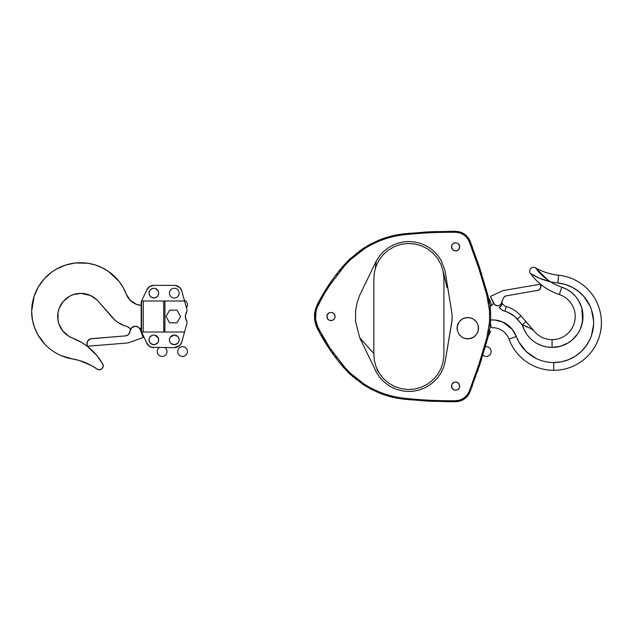 <?xml version="1.0" encoding="UTF-8"?>
<svg xmlns="http://www.w3.org/2000/svg" width="633" height="633" viewBox="0 0 633 633"><rect width="100%" height="100%" fill="white"/><g stroke="black" fill="none" stroke-linecap="round" stroke-linejoin="round"><path stroke-width="0.95" d="M406.354 399.439L404.242 399.217C395.467 398.268 387 396.131 378.827 392.792L370.883 389.097L363.318 384.674L349.59 373.81L343.553 367.457A194.742 194.742 0 0 1 317.291 328.44L314.601 319.594L314.601 313.406L317.291 304.56A194.742 194.742 0 0 1 343.553 265.543L349.59 259.19L363.318 248.326L370.883 243.903L378.827 240.208C387 236.869 395.467 234.732 404.242 233.783L429.973 231.781L458.086 231.496L464.48 234.068L467.842 237.233L469.322 239.488M350.864 374.997L343.553 367.457A194.742 194.742 0 0 1 317.291 328.44L315.875 325.125M315.036 310.858L317.291 304.56A194.742 194.742 0 0 1 343.553 265.543L350.294 258.525M349.59 259.19L364.133 247.804M408.649 233.332L410.129 233.189L408.649 233.332M424.07 232.105L425.55 232.018L424.07 232.105M402.414 233.996L432.117 231.686M457.912 243.436L459.669 246.071L459.052 249.18L456.417 250.937L453.315 250.32L451.551 247.685L452.168 244.583L453.315 243.436L455.61 242.74L457.912 243.436L459.052 244.583L459.669 246.071L459.431 248.46L457.912 250.32L456.417 250.937L454.027 250.7L452.168 249.18L451.551 246.071L452.168 244.583L454.027 243.056L455.61 242.74L457.912 243.436M458.537 243.95L459.052 244.583L458.537 243.95M451.962 244.931L452.271 244.441L451.962 244.931M334.794 314.918L335.031 317.307L334.414 318.803L333.274 319.942L330.972 320.638L328.677 319.942L327.53 318.803L326.913 315.693L328.677 313.058L327.53 314.197L329.389 312.678L331.779 312.441L333.274 313.058L334.794 314.918L335.094 316.904L334.319 318.945L332.554 320.322L330.165 320.559L328.044 319.428L327.15 318.082L326.913 315.693L327.53 314.197L329.389 312.678L331.779 312.441L333.274 313.058L334.802 314.918M332.926 312.852L333.417 313.161L332.926 312.852M335.094 316.096L335.11 316.5L335.094 316.096M333.599 319.697L332.554 320.322L333.599 319.697M327.53 314.197L327.15 314.918L327.53 314.197M452.168 383.82L454.803 382.063L456.417 382.063L458.537 383.194L459.669 385.315L459.669 386.929L458.925 388.599L456.417 390.181L454.027 389.944L452.286 388.583L451.551 385.315L452.168 383.82L454.027 382.3L455.61 381.984L457.912 382.68L459.669 385.315L459.431 387.705L458.514 389.066M457.912 389.564L455.61 390.26L453.315 389.564L451.788 387.705L451.471 386.09L451.598 387.127L451.788 384.54M464.171 233.862L466.553 235.792M469.995 240.888L479.695 267.957L487.829 295.144A81.792 81.792 0 0 1 487.829 337.856L479.695 365.043L469.14 393.845L464.48 398.932L460.341 400.966L455.776 401.702A438.178 438.178 0 0 1 451.044 401.726L448.924 401.718M471.862 245.762L472.487 247.416L471.862 245.762M477.599 261.698L478.168 263.368L477.599 261.698M467.605 236.94L470.137 241.244L478.959 265.718L487.829 295.144A81.792 81.792 0 0 1 487.829 337.856L478.959 367.282M481.183 272.562L481.713 274.247L481.183 272.562M486.065 288.783L486.548 290.476L486.065 288.783M487.204 292.865L487.829 295.144L487.204 292.865M371.745 389.54L362.511 384.144M349.59 373.81L363.318 384.674M458.458 401.441L455.776 401.702A438.178 438.178 0 0 1 451.044 401.726L425.487 400.982M486.548 342.524L486.065 344.217L486.548 342.524M481.713 358.753L481.183 360.438L481.713 358.753M479.695 365.043L468.95 394.177M327.53 318.803L327.15 318.082L327.53 318.803M376.129 366.998L374.317 360.375L373.834 353.523L373.834 279.477L374.317 272.625L376.129 266.002L379.207 259.854L383.416 254.426L388.599 249.924L394.565 246.522L401.085 244.346L407.897 243.483L414.75 243.966L421.372 245.778L427.52 248.84L432.948 253.05L437.458 258.232L440.861 264.198L443.045 270.71L443.915 277.523L443.915 355.477L443.045 362.29L440.861 368.802L437.458 374.768L432.948 379.95L427.52 384.16L421.372 387.222L414.75 389.034L407.897 389.517L401.085 388.654L394.565 386.478L388.599 383.076L383.416 378.574L379.207 373.146L376.129 366.998L374.317 360.375L373.834 353.523L373.834 279.477L374.317 272.625L376.129 266.002L379.207 259.854L383.416 254.426L388.599 249.924L394.565 246.522L401.085 244.346L407.897 243.483L414.75 243.966L421.372 245.778L427.52 248.84L432.948 253.05L437.458 258.232L440.861 264.198L443.045 270.71L443.915 277.523L443.915 355.477L443.045 362.29L440.861 368.802L437.458 374.768L432.948 379.95L427.52 384.16L421.372 387.222L414.75 389.034L407.897 389.517L401.085 388.654L394.565 386.478L388.599 383.076L383.416 378.574L379.207 373.146L376.129 366.998M329.326 285.879A193.769 193.769 0 0 1 330.774 283.726A193.769 193.769 0 0 0 330.046 284.803L344.289 266.176L350.271 259.894L363.848 249.141C376.216 241.165 389.722 236.37 404.345 234.748A437.205 437.205 0 0 1 455.768 232.271L460.041 232.96L464.203 235.065L467.083 237.834L469.227 241.592L478.77 268.265L486.888 295.397L489.515 311.167L489.515 321.833L486.888 337.603L478.77 364.735L469.227 391.408L467.083 395.166L463.926 398.125L460.041 400.04L455.768 400.729A437.205 437.205 0 0 1 404.345 398.252C389.722 396.63 376.216 391.835 363.848 383.859L350.271 373.106L344.289 366.824L330.046 348.197L318.154 327.997L315.574 319.475L315.574 313.525L316.959 307.733L323.795 294.717L330.046 284.803L344.289 266.176L350.271 259.894L363.848 249.141C376.216 241.165 389.722 236.37 404.345 234.748A437.205 437.205 0 0 1 455.768 232.271L460.041 232.96L463.926 234.875L467.083 237.834L469.227 241.592L478.77 268.265L486.888 295.397L489.515 311.167L489.515 321.833L486.888 337.603L488.589 329.785L486.888 337.595L478.77 364.735L469.227 391.408L467.083 395.166L463.926 398.125L460.041 400.04L455.768 400.729A437.205 437.205 0 0 1 404.345 398.252C389.722 396.63 376.216 391.835 363.848 383.859L350.271 373.106L345.08 367.718L330.046 348.197A193.769 193.769 0 0 0 331.368 350.136A193.769 193.769 0 0 1 329.326 347.121M459.748 246.878L459.732 246.474L459.748 246.878M469.876 338.687L465.999 338.75L463.68 338.077L461.829 337.088L458.878 334.137L457.279 330.276L457.184 326.628L458.878 322.237L461.394 319.586L463.68 318.288L461.829 319.277L465.69 317.679L469.876 317.679L473.737 319.277L476.38 321.793L477.678 324.088L478.287 326.098L478.287 330.276L476.689 334.137L474.172 336.78L469.876 338.687L471.886 338.077L467.779 338.892L463.68 338.077L461.829 337.088L458.878 334.137L457.279 330.276L457.279 326.098L457.888 324.088L458.878 322.237L461.829 319.277M474.576 336.471L475.13 335.981L474.576 336.471M478.445 329.239L478.477 328.725L478.445 329.239M478.493 328.187L478.477 327.649L478.493 328.187M478.445 327.126L478.382 326.628L478.445 327.126M476.063 321.398L475.573 320.836L476.063 321.398M463.68 318.288L467.779 317.473L471.886 318.288L473.737 319.277L476.689 322.237L477.678 324.088L478.287 326.098L478.287 330.276L477.678 332.285L476.689 334.137L473.737 337.088L471.886 338.077M460.99 319.902L460.436 320.393L460.99 319.902M457.121 327.134L457.089 327.641L457.121 327.134M457.073 328.187L457.081 328.717L457.073 328.187M457.121 329.239L457.184 329.746L457.121 329.239M459.503 334.976L459.993 335.53L459.503 334.976M466.743 338.845L467.241 338.884L466.743 338.845M452.184 315.076L445.031 270.655L441.201 260.519L438.178 255.938L434.499 251.831L430.226 248.302L425.439 245.438L420.257 243.317L414.781 241.996L409.147 241.521L403.49 241.917L397.935 243.175L392.626 245.28L387.689 248.191L383.25 251.831L379.42 256.128L376.295 260.978L359.694 295.294L357.091 302.827L355.659 310.486L355.54 321.422L359.694 337.706L376.295 372.022L379.214 376.603L382.815 380.742L387.016 384.334L391.748 387.277L396.907 389.485L402.366 390.901L408.008 391.463L413.681 391.162L419.252 389.991L424.585 387.974L429.546 385.165L434.009 381.636L437.862 377.474L441.027 372.79L443.432 367.702L445.031 362.345L451.891 321.699L452.184 315.076L445.031 270.655L441.201 260.519L438.178 255.938L434.499 251.831L430.226 248.302L425.439 245.438L420.257 243.317L414.781 241.996L409.147 241.521L403.49 241.917L397.935 243.175L392.626 245.28L387.689 248.191L383.25 251.831L379.42 256.128L376.295 260.978L359.694 295.294L357.091 302.827L355.659 310.486L355.54 321.422L359.694 337.706L376.295 372.022L379.214 376.603L382.815 380.742L387.016 384.334L391.748 387.277L396.907 389.485L402.366 390.901L408.008 391.463L413.681 391.162L419.252 389.991L424.585 387.974L429.546 385.165L434.009 381.636L437.862 377.474L441.027 372.79L443.432 367.702L445.031 362.345L452.057 320.013M452.16 318.375L452.191 317.339M334.525 314.372L334.177 313.873L334.525 314.372M326.913 315.693L326.857 316.096L326.913 315.693M326.834 316.5L326.857 316.904L326.834 316.5M459.669 386.929L459.732 386.526L459.669 386.929M459.748 386.122L459.732 385.719L459.748 386.122M453.481 382.569L452.983 382.925L453.481 382.569M451.788 387.705L452.413 388.749L451.788 387.705M453.173 389.461L453.663 389.77L453.173 389.461M335.031 317.307L335.094 316.904L335.031 317.307M446.993 287.667L443.045 270.71M376.952 369.64L379.207 373.146M359.694 337.706L373.834 353.523L359.694 337.706M375.306 268.432L376.295 260.978L375.306 268.432M451.788 248.46L451.551 247.685L451.788 248.46M453.639 231.282L456.156 231.306M457.714 231.441L460.697 232.153M462.145 232.73L462.826 233.071M469.14 239.155L470.137 241.244L466.284 235.523M478.168 369.632L477.599 371.302M472.487 385.584L471.862 387.238M470.984 389.556L467.605 396.06M468.08 395.467L465.999 397.73M466.553 397.207L464.171 399.138M464.788 398.711L462.145 400.262M462.826 399.929L459.977 401.077M460.697 400.847L458.086 401.504M446.692 401.702L445.078 401.686M433.573 401.377L431.967 401.306M429.736 401.203L403.332 399.114M423.263 400.847L421.649 400.736M410.184 399.819L408.578 399.66M380.544 393.473L377.941 392.42M356.165 379.531L355.572 379.056M353.174 377.062L352.288 376.287M315.274 323.139L315.036 322.142M314.672 320.1L314.546 319.087M314.435 315.582L314.459 315.028M314.522 314.174L314.672 312.9M356.237 253.406L356.838 252.939M359.33 251.064L360.288 250.383M361.87 249.283L371.745 243.46M370.028 244.354L379.681 239.867M377.941 240.58L378.827 240.208C387 236.869 395.467 234.732 404.242 233.783M434.404 231.591L435.884 231.536M449.865 231.274L451.353 231.274M451.044 401.726L427.615 401.1L404.242 399.217C395.467 398.268 387 396.131 378.827 392.792L370.883 389.097M316.049 325.599L314.601 319.594L314.601 313.406L316.049 307.401M429.973 231.781L455.776 231.298L460.341 232.034L464.48 234.068M404.345 234.748L402.541 234.962M400.586 235.231L399.558 235.389L400.586 235.231M397.318 235.777L396.851 235.864L397.318 235.777M394.81 236.283L393.734 236.52L394.81 236.283M393.433 236.592L391.202 237.13L393.433 236.592M386.352 238.522L385.766 238.704L386.352 238.522M384.824 239.021L381.501 240.2L384.824 239.021M375.622 242.661L371.579 244.639L375.622 242.661M363.848 249.141L362.416 250.09L363.848 249.141M360.857 251.166L359.813 251.918L360.857 251.166M358.333 253.018L351.576 258.668L358.333 253.018M351.006 259.198L349.574 260.567L351.006 259.198M348.886 261.247L347.549 262.608L348.886 261.247M346.449 263.771L345.404 264.918L346.449 263.771M344.289 266.176A193.769 193.769 0 0 0 342.769 267.957A193.769 193.769 0 0 1 344.289 266.176M341.219 269.824A193.769 193.769 0 0 0 339.937 271.391A193.769 193.769 0 0 1 341.219 269.824M337.998 273.836A193.769 193.769 0 0 0 336.883 275.276A193.769 193.769 0 0 1 337.998 273.836M332.103 281.804A193.769 193.769 0 0 0 331.557 282.595A193.769 193.769 0 0 1 332.103 281.804M324.46 339.399A193.769 193.769 0 0 1 323.139 337.16A193.769 193.769 0 0 0 323.795 338.283L316.959 325.267L315.574 319.475L316.096 310.589L318.154 305.003A193.769 193.769 0 0 1 318.747 303.848A193.769 193.769 0 0 0 318.154 305.003L323.795 294.717A193.769 193.769 0 0 0 323.139 295.84A193.769 193.769 0 0 1 324.46 293.601M322.458 297.027A193.769 193.769 0 0 0 321.975 297.882A193.769 193.769 0 0 1 322.458 297.027M319.839 301.767A193.769 193.769 0 0 0 319.388 302.629A193.769 193.769 0 0 1 319.839 301.767M315.416 315.511L315.392 316.5L315.416 315.511M315.416 317.489L315.471 318.486L315.416 317.489M318.154 327.997A193.769 193.769 0 0 0 318.747 329.152A193.769 193.769 0 0 1 318.154 327.997M319.388 330.371A193.769 193.769 0 0 0 319.839 331.225A193.769 193.769 0 0 1 319.388 330.371M321.975 335.118A193.769 193.769 0 0 0 322.458 335.973A193.769 193.769 0 0 1 321.975 335.118M332.76 352.122A193.769 193.769 0 0 0 333.939 353.768A193.769 193.769 0 0 1 332.76 352.122M335.791 356.284A193.769 193.769 0 0 0 336.891 357.724A193.769 193.769 0 0 1 335.791 356.284M341.939 364.054A193.769 193.769 0 0 0 342.556 364.79A193.769 193.769 0 0 1 341.939 364.054M343.442 365.834A193.769 193.769 0 0 0 344.289 366.824A193.769 193.769 0 0 1 343.442 365.834M345.721 368.438L346.457 369.237L345.721 368.438M346.837 369.64L347.659 370.503L346.837 369.64M348.174 371.033L348.902 371.777L348.174 371.033M349.558 372.418L351.544 374.309L349.558 372.418M352.803 375.448L354.148 376.611L352.803 375.448M355.097 377.41L358.587 380.172L355.097 377.41M363.049 383.337L363.848 383.859L363.049 383.337M371.618 388.385L375.78 390.411L371.618 388.385M381.39 392.753L383.163 393.409L381.39 392.753M384.16 393.758L385.782 394.296L384.16 393.758M391.376 395.91L393.409 396.408L391.376 395.91M393.726 396.48L394.818 396.717L393.726 396.48M396.859 397.136L397.342 397.223L396.859 397.136M403.237 398.125L404.345 398.252L403.237 398.125M461.402 399.534L462.058 399.225L461.402 399.534M462.691 398.893L463.324 398.529L462.691 398.893M489.293 324.5L489.649 319.159L489.293 324.5M489.649 313.81L489.451 310.241L489.649 313.81M489.396 309.553L489.206 307.678L489.396 309.553M488.589 303.215L486.888 295.405L488.589 303.215M467.083 237.834L466.616 237.28L467.083 237.834M463.926 234.875L463.324 234.471L463.926 234.875M462.691 234.107L462.058 233.775L462.691 234.107M461.402 233.466L460.729 233.197L461.402 233.466M453.632 232.256L451.345 232.248L453.632 232.256M449.865 232.248L435.915 232.509L449.865 232.248M434.436 232.564L432.157 232.659L434.436 232.564M427.884 232.865L425.605 232.991L427.884 232.865M424.134 233.079L410.216 234.163L424.134 233.079M408.744 234.297L406.473 234.526L408.744 234.297M323.795 294.717L330.046 284.803M328.574 287.026A193.769 193.769 0 0 0 328.036 287.841M325.671 291.599A193.769 193.769 0 0 0 325.164 292.43M330.046 348.197L323.795 338.283M325.164 340.57A193.769 193.769 0 0 0 325.671 341.401M328.036 345.159A193.769 193.769 0 0 0 328.574 345.974M503.306 298.349L504.469 296.679L506.313 295.825L538.406 290.262L540.566 288.213L540.542 284.177L503.108 290.579L490.433 296.41L494.69 304.726L497.554 305.786L499.5 305.335L501.035 304.062L503.306 298.349A3.893 3.893 0 0 1 506.313 295.825A3.893 3.893 0 0 0 503.306 298.349L501.676 302.883A4.384 4.384 0 0 1 493.574 303.239L490.433 296.41L503.108 290.579L540.542 284.177L540.851 285.974A3.893 3.893 0 0 1 537.67 290.468A3.893 3.893 0 0 0 540.606 288.126L540.123 288.972M492.063 299.947L493.455 302.985A3.893 3.893 0 0 1 492.521 304.489L490.662 306.348L492.521 304.489A3.893 3.893 0 0 0 493.455 302.985M505.332 296.125L506.313 295.825M540.566 288.213L540.851 285.974M537.67 290.468L538.517 290.215M538.77 290.104L539.308 289.772M539.538 289.59L540.02 289.107M557.507 346.939L552.079 347.414A30.914 30.914 0 0 0 561.772 287.145A50.632 50.632 0 0 1 550.496 281.804L538.912 277.982L530.438 273.488A58.426 58.426 0 0 0 540.527 284.185A58.426 58.426 0 0 1 530.438 273.488L538.912 277.982L550.496 281.804A66.212 66.212 0 0 0 557.784 282.959L558.575 275.213A47.681 47.681 0 0 1 563.283 369.356A47.681 47.681 0 0 1 508.995 339.153A17.526 17.526 0 0 0 491.73 327.72L491.73 327.72A17.526 17.526 0 0 1 508.995 339.153A47.681 47.681 0 0 0 553.733 370.329L553.733 362.535A39.895 39.895 0 0 1 516.306 336.455L508.995 339.153L516.306 336.455L518.831 341.97L526.229 351.537L536.143 358.452C541.698 361.158 547.553 362.519 553.733 362.535L561.265 361.823L568.521 359.694L575.255 356.229L581.213 351.56L586.174 345.855L589.972 339.304L591.388 335.791L593.572 324.674L593.58 320.891L591.483 309.751L590.083 306.23L584.006 296.671L578.554 291.425L572.208 287.295L565.206 284.439L557.784 282.959A66.212 66.212 0 0 1 550.496 281.804A50.632 50.632 0 0 0 561.772 287.145L566.772 289.297L571.322 292.296L575.27 296.046L578.499 300.438L581.782 307.907L582.605 321.406L580.263 329.215L577.589 333.971L572.137 340.032L567.69 343.189L560.165 346.338L552.079 347.414L552.079 339.628A23.128 23.128 0 0 1 533.73 330.568L529.963 328.171L522.32 324.871A30.914 30.914 0 0 0 552.079 347.414L547.094 347.011L542.236 345.808L537.631 343.83C533.128 341.432 529.425 338.125 526.537 333.915L524.061 329.564L522.336 324.871M524.148 325.623L527.613 327.087M528.428 327.451L529.212 327.807M530.438 273.488C536.175 277.167 542.861 279.936 550.496 281.804C543.961 277.499 538.968 272.831 535.518 267.814A58.426 58.426 0 0 0 558.575 275.213L557.784 282.959A39.895 39.895 0 0 1 593.572 324.674A39.895 39.895 0 0 1 553.733 362.535L553.733 370.329A47.681 47.681 0 0 0 601.35 325.069A47.681 47.681 0 0 0 558.575 275.213A58.426 58.426 0 0 1 535.518 267.814A3.893 3.893 0 0 0 530.438 273.488A3.893 3.893 0 0 1 535.518 267.814L547.719 279.96M488.209 336.4L489.08 334.517L488.209 336.4M489.08 298.483L490.662 301.894L489.08 298.483M490.662 331.106L489.08 334.517L490.662 331.106M532.163 328.756L520.983 315.914A31.159 31.159 0 0 0 506.265 306.546L504.905 311.222L501.763 309.766L499.176 307.464A11.687 11.687 0 0 0 504.905 311.222A26.293 26.293 0 0 1 517.311 319.119L522.32 324.871L514.669 316.5L508.394 312.512L504.905 311.222L506.265 306.546A6.813 6.813 0 0 1 501.827 302.479A4.257 4.257 0 0 1 499.176 307.464L501.383 305.581L501.874 302.716A4.257 4.257 0 0 0 501.874 302.716L501.676 302.004M501.368 305.612L500.094 306.989M504.905 311.222L501.763 309.766L499.184 307.456M490.662 324.634L491.105 327.095L490.662 323.803M491.445 327.427L490.662 326.652M537.631 343.83L542.236 345.808L547.094 347.011L552.079 347.414L552.079 339.628A23.128 23.128 0 0 0 559.327 294.535L561.772 287.145L559.327 294.535A58.426 58.426 0 0 1 540.55 284.201A58.426 58.426 0 0 0 559.327 294.535A23.128 23.128 0 0 1 570.934 329.896A23.128 23.128 0 0 1 533.73 330.568A4.866 4.866 0 0 0 533.532 330.331L520.983 315.914L517.311 319.119L520.983 315.914A31.159 31.159 0 0 0 506.265 306.546A6.813 6.813 0 0 1 501.827 302.479M532.258 328.867L532.725 329.397M516.306 336.455A25.32 25.32 0 0 0 490.662 319.981L494.753 320.005L502.642 322.007L512.295 329.374L516.306 336.455L508.995 339.153M494.753 320.005L498.772 320.686M561.772 287.145L564.32 288.11M573.379 294.084L575.27 296.046M579.812 302.827L581.782 307.907M581.79 307.939L582.415 310.542M582.423 310.566L582.922 318.7L581.268 326.683M579.029 331.652L577.589 333.971M501.937 303.452L501.874 302.716M488.66 334.517L489.08 334.517L488.66 334.517M491.002 306.008A4.866 4.866 0 0 0 490.662 302.693M485.329 346.781A4.866 4.866 0 0 1 491.153 351.552A4.866 4.866 0 0 1 482.876 355.026M548.036 280.182L541.326 274.587L535.7 268.068L539.371 272.562C542.505 276.028 546.216 279.106 550.496 281.804M529.204 327.807L522.32 324.871L525.991 321.675L522.32 324.871C527.78 326.937 531.578 328.836 533.73 330.568A4.866 4.866 0 0 0 533.532 330.331L533.484 330.276M530.668 328.535L529.963 328.179M530.842 327.237L531.783 328.321M88.129 294.559L90.432 295.461L80.818 293.372L72.993 294.741L69.369 296.41L63.237 301.474L59.193 308.318L58.109 312.156L57.983 320.108L58.94 323.977L62.77 330.948L68.728 336.21L72.297 337.998A58.426 58.426 0 0 1 87.204 346.219L81.499 342.39L72.297 337.998A23.128 23.128 0 0 1 80.818 293.372A23.128 23.128 0 0 1 98.305 301.355L114.581 319.76L117.691 322.213L124.717 325.829A31.159 31.159 0 0 1 111.796 316.943L98.305 301.355M31.895 316.5A48.931 48.931 0 0 1 126.299 294.195L123.158 287.524L119.051 281.4L108.338 271.335L101.968 267.624L95.116 264.911L87.932 263.257L75.477 262.964L65.5 265.085L56.179 269.215L51.89 271.992L44.302 278.797L38.281 287.034L34.103 296.331L31.65 311.396L32.52 320.393L34.696 327.957L38.059 335.079L45.133 344.518C49.746 349.313 55.111 353.024 61.227 355.659L72.55 358.958A48.931 48.931 0 0 1 31.895 316.5M72.55 358.958L79.07 360.414L72.55 358.958A58.426 58.426 0 0 1 97.055 369.079L99.539 369.799L101.929 368.81L103.163 366.547L102.712 363.999A3.893 3.893 0 0 1 97.055 369.079L99.539 369.799M87.259 346.259A58.426 58.426 0 0 1 102.712 363.999L96.944 355.588L87.259 346.259M125.88 326.137L126.916 326.399L125.88 326.137A6.813 6.813 0 0 1 124.717 325.829A6.813 6.813 0 0 0 125.88 326.137A6.813 6.813 0 0 1 130.517 329.279M140.004 328.946A3.893 3.893 0 0 1 140.384 328.503L141.191 327.696L141.191 305.415A17.526 17.526 0 0 1 126.299 294.195L130.279 300.343L128.665 298.483M79.07 360.414L91.405 365.51L97.055 369.079L91.405 365.51L79.07 360.414M90.432 295.461L96.58 299.575L90.432 295.461M126.916 326.399L129.599 328.1L130.825 329.833L130.279 328.915M139.877 329.128L141.191 327.696L141.191 305.415L136.419 304.323L130.279 300.343M51.89 271.992L44.302 278.797M38.059 335.079L40.164 338.41M102.712 363.999L96.944 355.588M87.932 263.257L80.581 262.703M128.626 334.422L130.002 331.296A5.357 5.357 0 0 1 140.391 329.793L138.437 327.214L135.351 326.24L131.672 327.704L130.002 331.296A4.866 4.866 0 0 1 125.54 335.878L90.535 338.829L87.615 341.14L87.022 343.901A4.866 4.866 0 0 1 91.476 338.655L90.535 338.829M87.235 342.018L87.212 346.259L127.969 342.944L143.153 337.516L140.059 329.041M127.969 334.992L125.54 335.878L91.476 338.655M87.022 343.901L87.212 346.259L127.969 342.944L143.153 337.516L140.391 329.793M127.217 335.435L125.54 335.878M169.43 293.134A4.866 4.866 0 0 0 174.297 298.001A4.866 4.866 0 0 0 179.171 293.134A4.866 4.866 0 0 0 174.297 288.26A4.866 4.866 0 0 0 169.43 293.134A4.866 4.866 0 0 1 174.297 288.26A4.866 4.866 0 0 1 179.171 293.134A4.866 4.866 0 0 1 174.297 298.001A4.866 4.866 0 0 1 169.43 293.134M169.676 322.83L176.979 322.83L180.634 316.5L176.979 310.17L169.676 310.17L166.02 316.5L169.676 322.83L176.979 322.83L180.634 316.5L176.979 310.17L169.676 310.17L166.02 316.5L169.676 322.83M185.762 319.064L185.453 315.202L186.957 311.634L186.957 309.687L184.543 300.984L164.912 300.984L164.912 332.016L184.543 332.016L186.957 323.313L186.957 321.366L185.453 317.798M146.571 290.365L141.618 300.984L146.571 290.365A7.786 7.786 0 0 1 153.851 285.341L149.428 286.717L146.571 290.365L147.718 288.324M174.297 285.341A7.786 7.786 0 0 1 181.663 290.579L179.74 287.556L175.499 285.436L153.851 285.341L175.499 285.436M186.957 309.687L181.663 290.579L184.543 300.984L141.539 300.984L141.539 332.016L184.543 332.016L186.957 323.313L186.957 321.366A8.182 8.182 0 0 1 186.957 311.634L186.957 309.687M153.851 347.659A7.786 7.786 0 0 1 146.571 342.635L148.51 345.539L151.532 347.303L174.297 347.659L179.74 345.444L181.663 342.421A7.786 7.786 0 0 1 174.297 347.659L151.532 347.303M141.618 332.016L146.571 342.635L141.618 332.016M181.663 342.421L184.543 332.016L181.663 342.421M156.541 335.814L153.851 334.999L154.8 335.094L158.353 338.006L158.63 340.823L157.902 342.572L156.557 343.917L153.851 344.74L150.409 343.315C148.003 339.589 148.834 336.851 152.901 335.094L153.851 334.999L152.901 335.094M176.148 335.363L174.297 334.999L177.746 336.424C179.63 338.718 179.63 341.021 177.746 343.315L174.297 344.74L170.855 343.315C168.971 341.021 168.971 338.718 170.855 336.424L174.297 334.999L170.253 337.167L169.525 338.916L169.565 341.005M181.18 343.521L179.74 345.444M149.428 346.283L146.571 342.635M154.8 344.645L157.902 342.572M158.353 341.733L158.63 338.916L157.3 336.44M157.285 336.416L156.565 335.83M149.356 341.733L150.409 343.315L152.901 344.645M175.246 344.645L177.746 343.315L178.791 341.741L179.163 339.676L178.356 337.175M178.34 337.152L176.172 335.379M169.802 341.733L170.855 343.315M171.598 343.917L172.429 344.36M172.445 344.376L173.347 344.645M151.999 297.637L154.8 297.906L157.285 296.584M157.3 296.56L154.8 297.906L152.901 297.906C148.834 296.149 148.003 293.411 150.409 289.685L149.356 291.259L149.079 294.084L150.409 296.576L151.975 297.621M158.353 291.267L155.726 288.64M155.702 288.624L154.8 288.355L157.293 289.685L158.353 291.267L158.717 293.324L157.902 295.833M152.901 288.355L150.409 289.685L152.901 288.355L154.8 288.355M169.43 339.866C169.739 342.809 171.361 344.431 174.297 344.74C177.232 344.431 178.862 342.809 179.171 339.866C178.862 336.93 177.232 335.308 174.297 334.999C171.361 335.308 169.739 336.93 169.43 339.866M148.984 293.134C149.293 296.07 150.915 297.692 153.851 298.001C156.786 297.692 158.408 296.07 158.717 293.134C158.408 290.191 156.786 288.569 153.851 288.26C150.915 288.569 149.293 290.191 148.984 293.134M148.984 339.866C149.293 342.809 150.915 344.431 153.851 344.74C156.786 344.431 158.408 342.809 158.717 339.866C158.408 336.93 156.786 335.308 153.851 334.999C150.915 335.308 149.293 336.93 148.984 339.866M184.353 300.279A4.866 4.866 0 0 1 186.434 307.788M177.707 351.552A4.866 4.866 0 0 1 182.573 346.686A4.866 4.866 0 0 1 187.447 351.552A4.866 4.866 0 0 1 182.573 356.426A4.866 4.866 0 0 1 177.707 351.552M165.047 347.659A4.866 4.866 0 0 1 162.127 356.426A4.866 4.866 0 0 1 159.207 347.659M164.912 332.016L163.733 332.016L163.733 300.984L164.912 300.984L164.912 332.016M163.733 332.016L143.224 332.016L143.224 300.984L163.733 300.984L163.733 332.016M143.224 332.016L141.539 332.016L141.539 300.984L143.224 300.984L143.224 332.016M141.191 301.894L141.191 305.415L141.191 301.894M141.191 327.696L141.539 331.85L141.191 327.696"/></g></svg>
